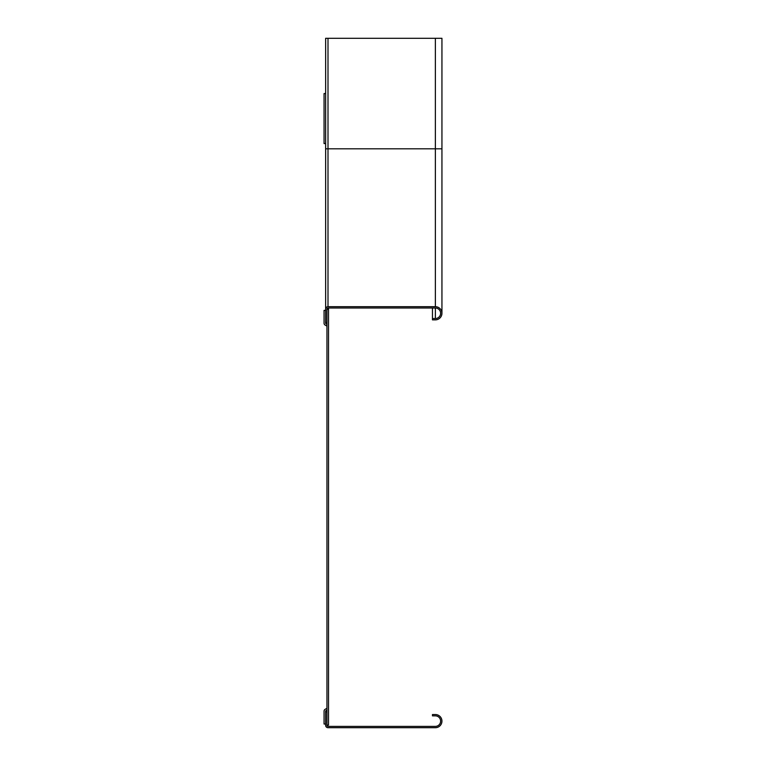 <?xml version="1.0" encoding="UTF-8"?>
<svg xmlns="http://www.w3.org/2000/svg" width="766" height="766" viewBox="0 0 766 766"><rect width="100%" height="100%" fill="white"/><g stroke="black" fill="none" stroke-linecap="round" stroke-linejoin="round"><path stroke-width="1.15" d="M326.958 725.067L326.958 309.32L328.528 309.32L328.528 725.067L326.958 725.067M326.958 707.976A0.527 0.527 0 0 1 326.689 708.435L325.11 709.345A2.107 2.107 0 0 0 324.056 711.164L324.056 724.014L325.636 724.014M325.636 711.911L326.958 711.911L326.958 725.335A1.053 1.053 0 0 0 328.001 726.388L435.366 726.388A5.266 5.266 0 0 0 440.622 721.122A5.266 5.266 0 0 0 435.366 715.856L432.464 715.856L432.464 714.544L435.366 714.544A6.578 6.578 0 0 1 441.944 721.122A6.578 6.578 0 0 1 435.366 727.7L328.001 727.7A2.365 2.365 0 0 1 325.636 725.335L325.636 711.164A0.527 0.527 0 0 1 325.904 710.714L326.958 710.101M325.636 310.374L324.056 310.374L324.056 323.223A2.107 2.107 0 0 0 325.11 325.052L326.689 325.962A0.527 0.527 0 0 1 326.958 326.412M328.528 308.009L328.528 309.32M326.958 324.286L325.904 323.683A0.527 0.527 0 0 1 325.636 323.223L325.636 322.476L326.958 322.476L326.958 309.062A1.053 1.053 0 0 1 328.001 308.009L435.366 308.009A5.266 5.266 0 0 1 440.622 313.275A5.266 5.266 0 0 1 435.366 318.532L432.464 318.532L432.464 308.009M325.636 143.548L324.056 143.548L324.056 93.557L325.636 93.557M432.464 318.532L432.464 319.853L435.366 319.853A6.578 6.578 0 0 0 441.944 313.275A6.578 6.578 0 0 0 435.366 306.697L328.001 306.697A2.365 2.365 0 0 0 325.636 309.062L325.636 322.476M325.636 309.062L325.636 38.3L441.944 38.3L441.944 148.815L328.001 148.815L328.001 38.3M328.001 306.697L328.001 148.815L325.636 148.815M435.366 38.3L435.366 306.697M435.366 308.009L435.366 318.532M441.944 148.815L441.944 313.275"/></g></svg>
